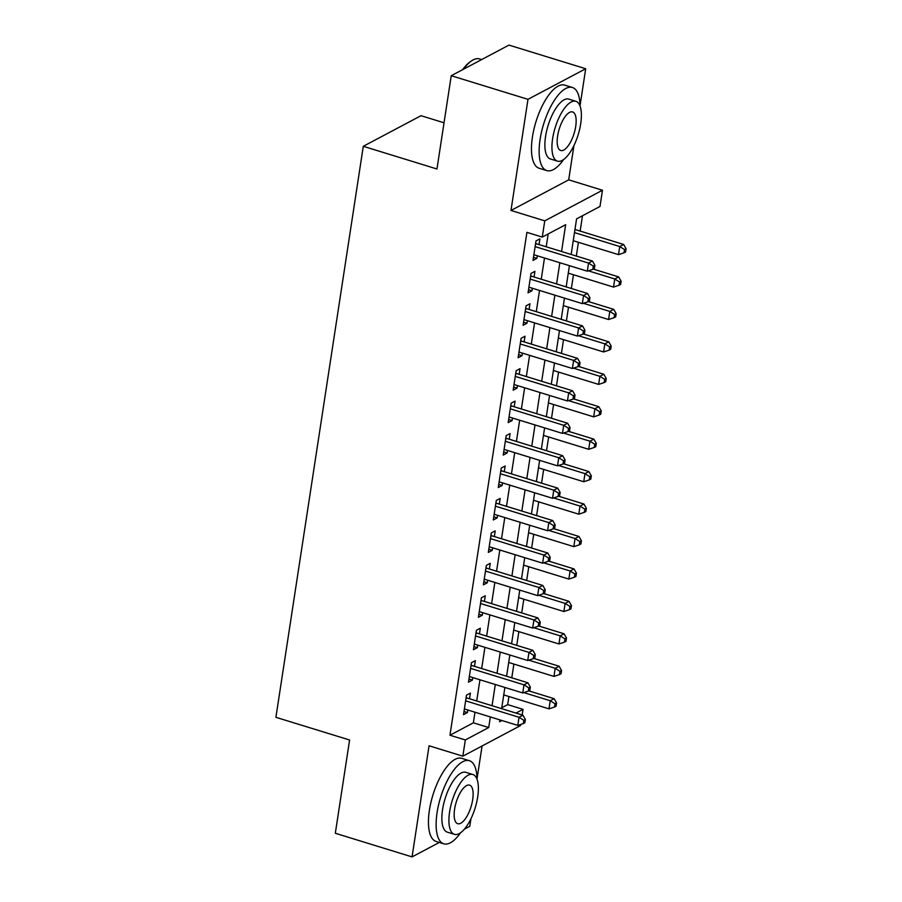 <?xml version="1.0" encoding="UTF-8"?>
<svg xmlns="http://www.w3.org/2000/svg" width="902" height="902" viewBox="0 0 902 902"><rect width="100%" height="100%" fill="white"/><g stroke="black" fill="none" stroke-linecap="round" stroke-linejoin="round"><path stroke-width="1.35" d="M501.771 707.754L507.679 704.62L523.036 709.344L522.168 714.982M520.725 724.43L520.555 725.569L462.839 756.18L465.319 739.956L488.715 727.542L490.338 716.943M464.395 829.141L469.784 826.288L470.934 818.757M477.034 778.877L482.074 745.977M444.032 122.785L421.008 115.693L363.292 146.304L275.911 717.316L349.593 740.001L335.318 833.268L412.056 856.9L439.319 842.445M363.292 146.304L436.963 168.99L451.237 75.712L508.953 45.1L585.702 68.732L527.986 99.333L510.983 210.459L544.752 220.855L602.468 190.243L599.988 206.468L576.581 218.87L571.146 254.454M510.983 210.459L568.7 179.848L573.943 145.549M580.054 105.669L585.702 68.732M568.7 179.848L602.468 190.243M507.679 704.62L508.92 696.513M511.784 677.819L513.892 664.075M516.756 645.37L518.853 631.625M521.717 612.932L523.814 599.187M526.678 580.482L528.786 566.738M531.639 548.044L533.747 534.3M536.611 515.594L538.708 501.85M541.572 483.156L543.68 469.412M546.533 450.707L548.641 436.963M551.505 418.269L553.602 404.524M556.466 385.819L558.575 372.075M561.427 353.381L563.536 339.637M566.4 320.932L568.497 307.187M571.361 288.493L573.469 274.749M576.322 256.044L578.43 242.3M580.144 231.07L582.489 215.747M451.237 75.712L527.986 99.333M469.525 698.779L470.393 693.097L466.492 695.16L463.515 714.632L467.405 712.557L467.8 710.009M474.486 666.33L475.354 660.647L471.453 662.722L468.476 682.183L472.377 680.119L472.761 677.56M479.447 633.892L480.315 628.209L476.414 630.272L473.437 649.744L477.338 647.67L477.733 645.122M484.419 601.442L485.287 595.76L481.386 597.834L478.41 617.295L482.299 615.232L482.694 612.672M489.38 569.004L490.248 563.322L486.347 565.385L483.371 584.857L487.272 582.782L487.655 580.234M494.341 536.555L495.209 530.872L491.308 532.947L488.332 552.407L492.233 550.344L492.627 547.785M499.302 504.117L500.182 498.434L496.28 500.497L493.293 519.969L497.194 517.895L497.588 515.346M504.274 471.667L505.143 465.996L501.241 468.059L498.265 487.52L502.166 485.456L502.549 482.897M509.235 439.229L510.104 433.546L506.202 435.61L503.226 455.082L507.127 453.018L507.522 450.459M514.196 406.779L515.065 401.108L511.175 403.171L508.187 422.632L512.088 420.569L512.483 418.009M519.169 374.341L520.037 368.659L516.136 370.722L513.159 390.194L517.06 388.131L517.444 385.571M524.13 341.892L524.998 336.22L521.097 338.284L518.12 357.744L522.021 355.681L522.416 353.122M529.091 309.454L529.959 303.771L526.069 305.834L523.081 325.306L526.982 323.243L527.377 320.684M534.063 277.004L534.931 271.333L531.03 273.396L528.053 292.857L531.954 290.794L532.338 288.234M561.563 251.5L565.667 224.666L542.271 237.079L526.915 232.355L449.963 735.231L473.37 722.818L474.982 712.219M476.707 700.989L479.954 679.781M481.668 668.54L484.915 647.332M486.64 636.102L489.876 614.893M491.601 603.652L494.848 582.444M496.562 571.214L499.809 550.006M501.535 538.765L504.77 517.556M506.496 506.326L509.743 485.118M511.457 473.877L514.704 452.669M516.418 441.439L519.665 420.231M521.39 408.989L524.637 387.781M526.351 376.551L529.598 355.343M531.312 344.102L534.559 322.893M536.284 311.664L539.531 290.455M541.245 279.214L544.492 258.006M546.206 246.776L548.179 233.945M539.024 244.566L539.892 238.883L535.991 240.947L533.014 260.419L536.915 258.355L537.31 255.796M462.839 756.18L429.07 745.785L412.056 856.9M449.963 735.231L465.319 739.956M542.271 237.079L544.752 220.855M499.922 719.897L499.629 721.758L501.952 720.518M515.989 713.076L523.036 709.344M569.421 265.684L566.174 286.892M564.46 298.122L561.213 319.342M559.488 330.572L556.252 351.78M554.527 363.01L551.28 384.229M549.566 395.459L546.319 416.668M544.605 427.898L541.358 449.117M539.633 460.347L536.386 481.555M534.672 492.785L531.425 514.005M529.711 525.235L526.464 546.443M524.738 557.673L521.491 578.892M519.778 590.122L516.53 611.331M514.817 622.56L511.569 643.78M509.844 655.01L506.597 676.218M504.883 687.448L501.636 708.668M492.052 705.714L495.299 684.505M497.025 673.264L500.26 652.056M501.986 640.826L505.233 619.618M506.947 608.376L510.194 587.168M511.919 575.938L515.155 554.73M516.88 543.489L520.127 522.281M521.841 511.051L525.088 489.842M526.813 478.601L530.049 457.393M531.774 446.163L535.021 424.955M536.735 413.714L539.982 392.505M541.696 381.275L544.943 360.067M546.668 348.826L549.916 327.618M551.629 316.388L554.877 295.18M556.59 283.938L559.838 262.73M473.37 722.818L488.715 727.542M533.488 257.295L536.915 258.355M528.527 289.745L531.954 290.794M523.566 322.183L526.982 323.243M518.594 354.633L522.021 355.681M513.633 387.071L517.06 388.131M508.672 419.52L512.088 420.569M503.699 451.958L507.127 453.018M498.738 484.408L502.166 485.456M493.777 516.846L497.194 517.895M488.816 549.295L492.233 550.344M483.844 581.734L487.272 582.782M478.883 614.183L482.299 615.232M473.922 646.621L477.338 647.67M468.95 679.071L472.377 680.119M463.989 711.509L467.405 712.557M535.123 246.629L588.544 263.08L587.303 271.186L533.883 254.736M535.63 243.348A3.484 2.999 -117.9 0 0 536.566 243.811L592.434 261.005L588.544 263.08L593.324 266.113L592.828 269.36L594.395 268.537L594.892 265.289L593.324 266.113M594.892 265.289L592.434 261.005M587.303 271.186L592.828 269.36M573.244 240.71L618.501 254.635L619.742 246.528L623.643 244.465L574.969 229.48M624.522 249.572L624.026 252.819L625.593 251.985L626.089 248.738L624.522 249.572L619.742 246.528L574.484 232.592M624.026 252.819L618.501 254.635M623.643 244.465L626.089 248.738M462.625 69.668A42.439 16.304 -72.9 0 1 470.844 61.336L471.881 60.659A43.488 16.71 107.1 0 0 463.436 69.24M481.691 59.555L479.684 58.946A43.488 16.71 107.1 0 0 471.881 60.659M580.054 106.075A43.488 16.71 107.1 0 0 572.398 87.483A43.488 16.71 107.1 0 0 540.095 139.382A43.488 16.71 107.1 0 0 546.804 170.602A43.488 16.71 107.1 0 0 563.592 159.541M572.398 87.483L564.72 85.115A43.488 16.71 107.1 0 0 532.428 137.025A43.488 16.71 107.1 0 0 539.125 168.246L546.804 170.602M557.447 161.142L550.389 158.966A31.311 12.03 -72.9 0 1 545.563 136.495A31.311 12.03 -72.9 0 1 568.812 99.119L575.871 101.295A31.311 12.03 107.1 0 0 552.622 138.66A31.311 12.03 107.1 0 0 557.447 161.142A31.311 12.03 107.1 0 0 580.696 123.777A31.311 12.03 107.1 0 0 575.871 101.295M557.616 136.022A20.182 7.757 107.1 0 0 560.717 150.499A20.182 7.757 107.1 0 0 575.713 126.415A20.182 7.757 107.1 0 0 572.601 111.938A20.182 7.757 107.1 0 0 557.616 136.022M477.045 779.283A43.488 16.71 107.1 0 0 469.378 760.69A43.488 16.71 107.1 0 0 437.087 812.589A43.488 16.71 107.1 0 0 443.784 843.821A43.488 16.71 107.1 0 0 460.584 832.749M469.378 760.69L461.7 758.323A43.488 16.71 107.1 0 0 429.408 810.233A43.488 16.71 107.1 0 0 436.117 841.453L443.784 843.821M454.428 834.35L447.369 832.174A31.311 12.03 -72.9 0 1 442.544 809.703A31.311 12.03 -72.9 0 1 465.793 772.326L472.862 774.502A31.311 12.03 107.1 0 0 449.602 811.868A31.311 12.03 107.1 0 0 454.428 834.35A31.311 12.03 107.1 0 0 477.688 796.985A31.311 12.03 107.1 0 0 472.862 774.502M454.597 809.229A20.182 7.757 107.1 0 0 457.709 823.706A20.182 7.757 107.1 0 0 472.693 799.623A20.182 7.757 107.1 0 0 469.581 785.146A20.182 7.757 107.1 0 0 454.597 809.229M530.162 279.079L583.571 295.518L582.331 303.624L528.922 287.186M530.658 275.786A3.484 2.999 -117.9 0 0 531.605 276.249L587.473 293.454L583.571 295.518L588.363 298.562L587.867 301.809L589.423 300.975L589.919 297.728L588.363 298.562M589.919 297.728L587.473 293.454M582.331 303.624L587.867 301.809M525.201 311.517L578.61 327.967L577.37 336.074L523.949 319.624M525.697 308.236A3.484 2.999 -117.9 0 0 526.644 308.698L582.512 325.893L578.61 327.967L583.402 331L582.906 334.247L584.462 333.424L584.958 330.177L583.402 331M584.958 330.177L582.512 325.893M577.37 336.074L582.906 334.247M520.228 343.966L573.649 360.405L572.409 368.512L518.988 352.073M520.736 340.674A3.484 2.999 -117.9 0 0 521.672 341.136L577.551 358.342L573.649 360.405L578.43 363.45L577.934 366.697L579.501 365.862L579.997 362.615L578.43 363.45M579.997 362.615L577.551 358.342M572.409 368.512L577.934 366.697M515.267 376.405L568.677 392.855L567.437 400.962L514.027 384.511M515.764 373.124A3.484 2.999 -117.9 0 0 516.711 373.586L572.578 390.78L568.677 392.855L573.469 395.888L572.973 399.135L574.529 398.312L575.025 395.065L573.469 395.888M575.025 395.065L572.578 390.78M567.437 400.962L572.973 399.135M568.283 273.148L613.529 287.084L614.769 278.977L618.671 276.903L593.324 269.1M619.561 282.01L619.065 285.257L620.621 284.434L621.117 281.187L619.561 282.01L614.769 278.977L588.352 270.837M619.065 285.257L613.529 287.084M618.671 276.903L621.117 281.187M563.31 305.598L608.568 319.522L609.808 311.415L613.71 309.352L588.363 301.539M614.6 314.46L614.104 317.696L615.66 316.873L616.156 313.625L614.6 314.46L609.808 311.415L583.391 303.286M614.104 317.696L608.568 319.522M613.71 309.352L616.156 313.625M558.349 338.036L603.607 351.972L604.847 343.854L608.749 341.79L583.391 333.988M609.628 346.898L609.132 350.145L610.699 349.322L611.195 346.075L609.628 346.898L604.847 343.854L578.419 335.724M609.132 350.145L603.607 351.972M608.749 341.79L611.195 346.075M553.388 370.485L598.635 384.41L599.875 376.303L603.776 374.24L578.43 366.426M604.667 379.347L604.171 382.583L605.727 381.76L606.223 378.513L604.667 379.347L599.875 376.303L573.458 368.174M604.171 382.583L598.635 384.41M603.776 374.24L606.223 378.513M510.307 408.854L563.716 425.293L562.476 433.4L509.055 416.961M510.803 405.562A3.484 2.999 -117.9 0 0 511.75 406.024L567.617 423.23L563.716 425.293L568.508 428.337L568.012 431.584L569.568 430.75L570.064 427.503L568.508 428.337M570.064 427.503L567.617 423.23M562.476 433.4L568.012 431.584M548.416 402.923L593.674 416.859L594.914 408.741L598.815 406.678L573.469 398.876M599.706 411.786L599.21 415.033L600.766 414.21L601.262 410.962L599.706 411.786L594.914 408.741L568.497 400.612M599.21 415.033L593.674 416.859M598.815 406.678L601.262 410.962M505.334 441.292L558.755 457.742L557.515 465.849L504.094 449.399M505.842 438.011A3.484 2.999 -117.9 0 0 506.777 438.473L562.656 455.668L558.755 457.742L563.536 460.775L563.04 464.023L564.607 463.2L565.103 459.952L563.536 460.775M565.103 459.952L562.656 455.668M557.515 465.849L563.04 464.023M543.455 435.373L588.713 449.297L589.953 441.191L593.854 439.127L568.497 431.314M594.734 444.235L594.238 447.471L595.805 446.648L596.301 443.401L594.734 444.235L589.953 441.191L563.524 433.061M594.238 447.471L588.713 449.297M593.854 439.127L596.301 443.401M500.373 473.742L553.783 490.181L552.543 498.287L499.133 481.848M500.881 470.449A3.484 2.999 -117.9 0 0 501.816 470.912L557.684 488.117L553.783 490.181L558.575 493.225L558.079 496.472L559.635 495.638L560.131 492.391L558.575 493.225M560.131 492.391L557.684 488.117M552.543 498.287L558.079 496.472M538.494 467.811L583.741 481.747L584.981 473.629L588.882 471.566L563.536 463.763M589.773 476.673L589.277 479.92L590.833 479.097L591.329 475.85L589.773 476.673L584.981 473.629L558.563 465.5M589.277 479.92L583.741 481.747M588.882 471.566L591.329 475.85M495.412 506.18L548.822 522.63L547.582 530.737L494.172 514.287M495.908 502.888A3.484 2.999 -117.9 0 0 496.855 503.361L552.723 520.555L548.822 522.63L553.614 525.663L553.118 528.91L554.674 528.087L555.17 524.84L553.614 525.663M555.17 524.84L552.723 520.555M547.582 530.737L553.118 528.91M533.533 500.26L578.78 514.185L580.02 506.078L583.921 504.015L558.575 496.201M584.812 509.123L584.316 512.359L585.872 511.535L586.368 508.288L584.812 509.123L580.02 506.078L553.602 497.949M584.316 512.359L578.78 514.185M583.921 504.015L586.368 508.288M490.44 538.618L543.861 555.068L542.621 563.175L489.2 546.736M490.947 535.337A3.484 2.999 -117.9 0 0 491.883 535.799L547.762 553.005L543.861 555.068L548.641 558.112L548.145 561.348L549.713 560.525L550.209 557.278L548.641 558.112M550.209 557.278L547.762 553.005M542.621 563.175L548.145 561.348M528.561 532.699L573.819 546.635L575.059 538.517L578.96 536.453L553.602 528.651M579.839 541.561L579.343 544.808L580.911 543.985L581.407 540.738L579.839 541.561L575.059 538.517L548.63 530.387M579.343 544.808L573.819 546.635M578.96 536.453L581.407 540.738M485.479 571.067L538.889 587.506L537.648 595.624L484.239 579.174M485.986 567.775A3.484 2.999 -117.9 0 0 486.922 568.237L542.79 585.443L538.889 587.506L543.68 590.551L543.184 593.798L544.74 592.975L545.236 589.728L543.68 590.551M545.236 589.728L542.79 585.443M537.648 595.624L543.184 593.798M523.6 565.148L568.846 579.073L570.087 570.966L573.988 568.903L548.641 561.089M574.878 574.01L574.382 577.246L575.938 576.423L576.446 573.176L574.878 574.01L570.087 570.966L543.669 562.837M574.382 577.246L568.846 579.073M573.988 568.903L576.446 573.176M480.518 603.506L533.928 619.956L532.687 628.063L479.278 611.624M481.014 600.225A3.484 2.999 -117.9 0 0 481.961 600.687L537.829 617.893L533.928 619.956L538.72 623L538.223 626.236L539.779 625.413L540.275 622.166L538.72 623M540.275 622.166L537.829 617.893M532.687 628.063L538.223 626.236M518.639 597.586L563.885 611.522L565.126 603.404L569.027 601.341L543.68 593.539M569.917 606.448L569.421 609.696L570.977 608.873L571.473 605.625L569.917 606.448L565.126 603.404L538.708 595.275M569.421 609.696L563.885 611.522M569.027 601.341L571.473 605.625M475.546 635.955L528.967 652.394L527.726 660.512L474.305 644.062M476.053 632.663A3.484 2.999 -117.9 0 0 476.989 633.125L532.868 650.331L528.967 652.394L533.747 655.438L533.251 658.686L534.818 657.862L535.314 654.615L533.747 655.438M535.314 654.615L532.868 650.331M527.726 660.512L533.251 658.686M513.666 630.036L558.924 643.96L560.165 635.854L564.066 633.79L538.708 625.977M564.956 638.898L564.449 642.134L566.016 641.311L566.512 638.064L564.956 638.898L560.165 635.854L533.747 627.724M564.449 642.134L558.924 643.96M564.066 633.79L566.512 638.064M470.585 668.393L523.994 684.843L522.754 692.95L469.344 676.511M471.092 665.112A3.484 2.999 -117.9 0 0 472.028 665.575L527.895 682.78L523.994 684.843L528.786 687.888L528.29 691.124L529.846 690.301L530.353 687.053L528.786 687.888M530.353 687.053L527.895 682.78M522.754 692.95L528.29 691.124M508.705 662.474L553.952 676.41L555.204 668.292L559.093 666.228L533.747 658.426M559.984 671.336L559.488 674.583L561.055 673.76L561.551 670.513L559.984 671.336L555.204 668.292L528.775 660.163M559.488 674.583L553.952 676.41M559.093 666.228L561.551 670.513M465.624 700.843L519.033 717.282L517.793 725.4L464.383 708.949M466.12 697.55A3.484 2.999 -117.9 0 0 467.067 698.013L522.934 715.218L519.033 717.282L523.825 720.326L523.329 723.573L524.885 722.75L525.381 719.503L523.825 720.326M525.381 719.503L522.934 715.218M517.793 725.4L523.329 723.573M503.744 694.923L548.991 708.848L550.231 700.741L554.132 698.678L528.786 690.864M555.023 703.786L554.527 707.021L556.083 706.198L556.579 702.951L555.023 703.786L550.231 700.741L523.814 692.612M554.527 707.021L548.991 708.848M554.132 698.678L556.579 702.951M535.472 244.386L536.566 243.811M530.5 276.835L531.605 276.249M525.539 309.273L526.644 308.698M520.578 341.723L521.672 341.136M515.606 374.161L516.711 373.586M510.645 406.61L511.75 406.024M505.684 439.048L506.777 438.473M500.711 471.498L501.816 470.912M495.75 503.936L496.855 503.361M490.789 536.386L491.883 535.799M485.817 568.824L486.922 568.237M480.856 601.273L481.961 600.687M475.895 633.711L476.989 633.125M470.923 666.161L472.028 665.575M465.962 698.599L467.067 698.013"/></g></svg>
